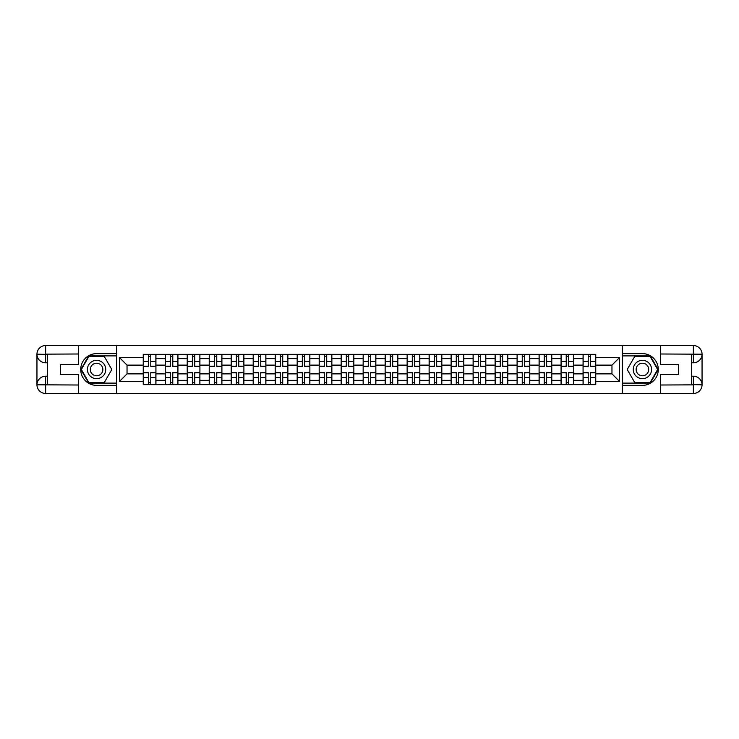 <?xml version="1.0" encoding="UTF-8"?>
<svg xmlns="http://www.w3.org/2000/svg" width="739" height="739" viewBox="0 0 739 739"><rect width="100%" height="100%" fill="white"/><g stroke="black" fill="none" stroke-linecap="round" stroke-linejoin="round"><path stroke-width="1.11" d="M74.731 393.462L664.269 393.462M664.269 345.538L74.731 345.538M165.231 384.659L165.231 358.646L155.929 358.646L155.929 384.659M155.929 358.646L155.929 354.341M165.231 358.646L165.231 354.341M177.923 354.341L177.923 384.659M187.226 384.659L187.226 354.341M199.909 354.341L199.909 384.659M209.22 384.659L209.22 354.341M221.903 354.341L221.903 384.659M231.205 384.659L231.205 354.341M243.898 354.341L243.898 384.659M253.2 384.659L253.2 354.341M265.883 354.341L265.883 384.659M275.194 384.659L275.194 354.341M287.877 354.341L287.877 384.659M297.18 384.659L297.18 354.341M309.872 354.341L309.872 384.659M319.174 384.659L319.174 354.341M331.857 354.341L331.857 384.659M341.169 384.659L341.169 354.341M353.852 354.341L353.852 384.659M363.154 384.659L363.154 354.341M375.846 354.341L375.846 384.659M385.148 384.659L385.148 354.341M397.831 354.341L397.831 384.659M407.143 384.659L407.143 354.341M419.826 354.341L419.826 384.659M429.128 384.659L429.128 354.341M441.82 354.341L441.82 384.659M451.123 384.659L451.123 354.341M463.806 354.341L463.806 384.659M473.117 384.659L473.117 354.341M485.8 354.341L485.8 384.659M495.102 384.659L495.102 354.341M507.795 354.341L507.795 384.659M517.097 384.659L517.097 354.341M529.78 354.341L529.78 384.659M539.091 384.659L539.091 354.341M551.774 354.341L551.774 384.659M561.077 384.659L561.077 354.341M573.769 354.341L573.769 384.659M583.071 384.659L583.071 354.341M583.071 373.869L573.769 373.869M561.077 373.869L551.774 373.869M539.091 373.869L529.78 373.869M517.097 373.869L507.795 373.869M495.102 373.869L485.8 373.869M473.117 373.869L463.806 373.869M451.123 373.869L441.82 373.869M429.128 373.869L419.826 373.869M407.143 373.869L397.831 373.869M385.148 373.869L375.846 373.869M363.154 373.869L353.852 373.869M341.169 373.869L331.857 373.869M319.174 373.869L309.872 373.869M297.18 373.869L287.877 373.869M275.194 373.869L265.883 373.869M253.2 373.869L243.898 373.869M231.205 373.869L221.903 373.869M209.22 373.869L199.909 373.869M187.226 373.869L177.923 373.869M165.231 373.869L155.929 373.869M583.071 365.131L573.769 365.131M561.077 365.131L551.774 365.131M539.091 365.131L529.78 365.131M517.097 365.131L507.795 365.131M495.102 365.131L485.8 365.131M473.117 365.131L463.806 365.131M451.123 365.131L441.82 365.131M429.128 365.131L419.826 365.131M407.143 365.131L397.831 365.131M385.148 365.131L375.846 365.131M363.154 365.131L353.852 365.131M341.169 365.131L331.857 365.131M319.174 365.131L309.872 365.131M297.18 365.131L287.877 365.131M275.194 365.131L265.883 365.131M253.2 365.131L243.898 365.131M231.205 365.131L221.903 365.131M209.22 365.131L199.909 365.131M187.226 365.131L177.923 365.131M165.231 365.131L155.929 365.131M127.034 373.869L143.246 373.869L143.246 365.131L127.034 365.131L127.034 373.869L119.561 381.342L119.561 357.658L143.246 357.658L143.246 365.131M595.754 365.131L595.754 373.869L611.966 373.869L611.966 365.131L595.754 365.131L595.754 354.341L143.246 354.341L143.246 357.658M595.754 357.658L619.439 357.658L619.439 381.342L595.754 381.342L595.754 373.869M143.246 373.869L143.246 384.659L595.754 384.659L595.754 381.342M143.246 381.342L119.561 381.342M622.256 393.675L622.256 345.325M116.744 393.675L116.744 345.325M150.784 382.543L148.391 382.543M148.391 356.457L150.784 356.457M172.778 382.543L170.376 382.543M170.376 356.457L172.778 356.457M194.763 382.543L192.371 382.543M192.371 356.457L194.763 356.457M216.758 382.543L214.365 382.543M214.365 356.457L216.758 356.457M238.752 382.543L236.351 382.543M236.351 356.457L238.752 356.457M260.738 382.543L258.345 382.543M258.345 356.457L260.738 356.457M282.732 382.543L280.34 382.543M280.34 356.457L282.732 356.457M304.727 382.543L302.325 382.543M302.325 356.457L304.727 356.457M326.712 382.543L324.319 382.543M324.319 356.457L326.712 356.457M348.706 382.543L346.314 382.543M346.314 356.457L348.706 356.457M370.701 382.543L368.299 382.543M368.299 356.457L370.701 356.457M392.686 382.543L390.294 382.543M390.294 356.457L392.686 356.457M414.681 382.543L412.288 382.543M412.288 356.457L414.681 356.457M436.675 382.543L434.273 382.543M434.273 356.457L436.675 356.457M458.66 382.543L456.268 382.543M456.268 356.457L458.66 356.457M480.655 382.543L478.262 382.543M478.262 356.457L480.655 356.457M502.649 382.543L500.248 382.543M500.248 356.457L502.649 356.457M524.635 382.543L522.242 382.543M522.242 356.457L524.635 356.457M546.629 382.543L544.237 382.543M544.237 356.457L546.629 356.457M568.624 382.543L566.222 382.543M566.222 356.457L568.624 356.457M590.609 382.543L588.216 382.543M588.216 356.457L590.609 356.457M119.561 357.658L127.034 365.131M611.966 373.869L619.439 381.342M611.966 365.131L619.439 357.658M150.784 366.47L150.784 354.489L155.855 354.489L155.855 366.47L150.784 366.47M148.391 356.318L150.784 356.318M152.825 354.489L143.311 354.489L143.311 366.47L148.391 366.47L148.391 354.489L146.34 354.489M148.391 372.53L148.391 384.511L143.311 384.511L143.311 372.53L148.391 372.53M150.784 382.682L148.391 382.682M146.34 384.511L155.855 384.511L155.855 372.53L150.784 372.53L150.784 384.511L152.825 384.511M172.778 366.47L172.778 354.489L177.85 354.489L177.85 366.47L172.778 366.47M170.376 356.318L172.778 356.318M174.82 354.489L165.305 354.489L165.305 366.47L170.376 366.47L170.376 354.489L168.335 354.489M194.763 366.47L194.763 354.489L199.844 354.489L199.844 366.47L194.763 366.47M192.371 356.318L194.763 356.318M196.814 354.489L187.3 354.489L187.3 366.47L192.371 366.47L192.371 354.489L190.329 354.489M47.527 362.803L45.624 362.803A8.674 8.674 0 0 1 36.95 354.203A8.674 8.674 0 0 1 45.624 345.538L116.596 345.538L116.596 353.639L96.578 353.639A15.861 15.861 0 0 0 80.717 369.5A15.861 15.861 0 0 0 96.578 385.361L116.596 385.361L116.596 393.462L45.624 393.462A8.674 8.674 0 0 1 36.95 384.797A8.674 8.674 0 0 1 45.624 376.197L47.527 376.197M116.596 385.361L116.596 353.639M78.537 345.538L78.537 364.493L60.349 364.493L60.349 374.507L78.537 374.507L78.537 393.462M45.624 362.803A8.674 8.674 0 0 1 36.95 354.203L45.624 354.341L45.624 362.803A8.674 8.674 0 0 1 36.95 354.203L36.95 384.797L78.537 385.01M45.624 385.01L45.624 393.462A8.674 8.674 0 0 1 36.95 384.797A8.674 8.674 0 0 1 45.624 376.197L45.624 384.659L47.527 384.659L47.527 354.341L45.624 354.341M116.596 355.893L88.726 355.893L80.874 369.5L88.726 383.107L116.596 383.107M691.473 376.197L693.376 376.197A8.674 8.674 0 0 1 702.05 384.797A8.674 8.674 0 0 1 693.376 393.462L622.404 393.462L622.404 385.361L642.422 385.361A15.861 15.861 0 0 0 658.283 369.5A15.861 15.861 0 0 0 642.422 353.639L622.404 353.639L622.404 345.538L693.376 345.538A8.674 8.674 0 0 1 702.05 354.203A8.674 8.674 0 0 1 693.376 362.803L691.473 362.803M622.404 353.639L622.404 385.361M660.463 393.462L660.463 374.507L678.651 374.507L678.651 364.493L660.463 364.493L660.463 345.538M693.376 376.197A8.674 8.674 0 0 1 702.05 384.797L693.376 384.659L693.376 376.197A8.674 8.674 0 0 1 702.05 384.797L702.05 354.203L660.463 353.99M693.376 353.99L693.376 345.538A8.674 8.674 0 0 1 702.05 354.203A8.674 8.674 0 0 1 693.376 362.803L693.376 354.341L691.473 354.341L691.473 384.659L693.376 384.659M622.404 383.107L650.274 383.107L658.126 369.5L650.274 355.893L622.404 355.893M87.414 369.5A9.164 9.164 0 0 0 96.578 378.664A9.164 9.164 0 0 0 105.742 369.5A9.164 9.164 0 0 0 96.578 360.336A9.164 9.164 0 0 0 87.414 369.5M90.306 369.5A6.272 6.272 0 0 0 96.578 375.772A6.272 6.272 0 0 0 102.85 369.5A6.272 6.272 0 0 0 96.578 363.228A6.272 6.272 0 0 0 90.306 369.5M104.19 356.318L111.801 369.5L104.19 382.682L88.966 382.682L81.364 369.5L88.966 356.318L104.19 356.318M633.258 369.5A9.164 9.164 0 0 0 642.422 378.664A9.164 9.164 0 0 0 651.586 369.5A9.164 9.164 0 0 0 642.422 360.336A9.164 9.164 0 0 0 633.258 369.5M636.15 369.5A6.272 6.272 0 0 0 642.422 375.772A6.272 6.272 0 0 0 648.694 369.5A6.272 6.272 0 0 0 642.422 363.228A6.272 6.272 0 0 0 636.15 369.5M650.034 356.318L657.636 369.5L650.034 382.682L634.81 382.682L627.199 369.5L634.81 356.318L650.034 356.318M170.376 372.53L170.376 384.511L165.305 384.511L165.305 372.53L170.376 372.53M172.778 382.682L170.376 382.682M168.335 384.511L177.85 384.511L177.85 372.53L172.778 372.53L172.778 384.511L174.82 384.511M192.371 372.53L192.371 384.511L187.3 384.511L187.3 372.53L192.371 372.53M194.763 382.682L192.371 382.682M190.329 384.511L199.844 384.511L199.844 372.53L194.763 372.53L194.763 384.511L196.814 384.511M216.758 366.47L216.758 354.489L221.829 354.489L221.829 366.47L216.758 366.47M214.365 356.318L216.758 356.318M218.799 354.489L209.285 354.489L209.285 366.47L214.365 366.47L214.365 354.489L212.315 354.489M238.752 366.47L238.752 354.489L243.824 354.489L243.824 366.47L238.752 366.47M236.351 356.318L238.752 356.318M240.794 354.489L231.279 354.489L231.279 366.47L236.351 366.47L236.351 354.489L234.309 354.489M260.738 366.47L260.738 354.489L265.818 354.489L265.818 366.47L260.738 366.47M258.345 356.318L260.738 356.318M262.788 354.489L253.274 354.489L253.274 366.47L258.345 366.47L258.345 354.489L256.304 354.489M214.365 372.53L214.365 384.511L209.285 384.511L209.285 372.53L214.365 372.53M216.758 382.682L214.365 382.682M212.315 384.511L221.829 384.511L221.829 372.53L216.758 372.53L216.758 384.511L218.799 384.511M236.351 372.53L236.351 384.511L231.279 384.511L231.279 372.53L236.351 372.53M238.752 382.682L236.351 382.682M234.309 384.511L243.824 384.511L243.824 372.53L238.752 372.53L238.752 384.511L240.794 384.511M258.345 372.53L258.345 384.511L253.274 384.511L253.274 372.53L258.345 372.53M260.738 382.682L258.345 382.682M256.304 384.511L265.818 384.511L265.818 372.53L260.738 372.53L260.738 384.511L262.788 384.511M282.732 366.47L282.732 354.489L287.804 354.489L287.804 366.47L282.732 366.47M280.34 356.318L282.732 356.318M284.774 354.489L275.259 354.489L275.259 366.47L280.34 366.47L280.34 354.489L278.289 354.489M280.34 372.53L280.34 384.511L275.259 384.511L275.259 372.53L280.34 372.53M282.732 382.682L280.34 382.682M278.289 384.511L287.804 384.511L287.804 372.53L282.732 372.53L282.732 384.511L284.774 384.511M304.727 366.47L304.727 354.489L309.798 354.489L309.798 366.47L304.727 366.47M302.325 356.318L304.727 356.318M306.768 354.489L297.254 354.489L297.254 366.47L302.325 366.47L302.325 354.489L300.283 354.489M302.325 372.53L302.325 384.511L297.254 384.511L297.254 372.53L302.325 372.53M304.727 382.682L302.325 382.682M300.283 384.511L309.798 384.511L309.798 372.53L304.727 372.53L304.727 384.511L306.768 384.511M326.712 366.47L326.712 354.489L331.793 354.489L331.793 366.47L326.712 366.47M324.319 356.318L326.712 356.318M328.763 354.489L319.248 354.489L319.248 366.47L324.319 366.47L324.319 354.489L322.278 354.489M324.319 372.53L324.319 384.511L319.248 384.511L319.248 372.53L324.319 372.53M326.712 382.682L324.319 382.682M322.278 384.511L331.793 384.511L331.793 372.53L326.712 372.53L326.712 384.511L328.763 384.511M348.706 366.47L348.706 354.489L353.778 354.489L353.778 366.47L348.706 366.47M346.314 356.318L348.706 356.318M350.748 354.489L341.233 354.489L341.233 366.47L346.314 366.47L346.314 354.489L344.263 354.489M346.314 372.53L346.314 384.511L341.233 384.511L341.233 372.53L346.314 372.53M348.706 382.682L346.314 382.682M344.263 384.511L353.778 384.511L353.778 372.53L348.706 372.53L348.706 384.511L350.748 384.511M370.701 366.47L370.701 354.489L375.772 354.489L375.772 366.47L370.701 366.47M368.299 356.318L370.701 356.318M372.742 354.489L363.228 354.489L363.228 366.47L368.299 366.47L368.299 354.489L366.258 354.489M368.299 372.53L368.299 384.511L363.228 384.511L363.228 372.53L368.299 372.53M370.701 382.682L368.299 382.682M366.258 384.511L375.772 384.511L375.772 372.53L370.701 372.53L370.701 384.511L372.742 384.511M392.686 366.47L392.686 354.489L397.767 354.489L397.767 366.47L392.686 366.47M390.294 356.318L392.686 356.318M394.737 354.489L385.222 354.489L385.222 366.47L390.294 366.47L390.294 354.489L388.252 354.489M390.294 372.53L390.294 384.511L385.222 384.511L385.222 372.53L390.294 372.53M392.686 382.682L390.294 382.682M388.252 384.511L397.767 384.511L397.767 372.53L392.686 372.53L392.686 384.511L394.737 384.511M414.681 366.47L414.681 354.489L419.752 354.489L419.752 366.47L414.681 366.47M412.288 356.318L414.681 356.318M416.722 354.489L407.207 354.489L407.207 366.47L412.288 366.47L412.288 354.489L410.237 354.489M412.288 372.53L412.288 384.511L407.207 384.511L407.207 372.53L412.288 372.53M414.681 382.682L412.288 382.682M410.237 384.511L419.752 384.511L419.752 372.53L414.681 372.53L414.681 384.511L416.722 384.511M436.675 366.47L436.675 354.489L441.746 354.489L441.746 366.47L436.675 366.47M434.273 356.318L436.675 356.318M438.717 354.489L429.202 354.489L429.202 366.47L434.273 366.47L434.273 354.489L432.232 354.489M434.273 372.53L434.273 384.511L429.202 384.511L429.202 372.53L434.273 372.53M436.675 382.682L434.273 382.682M432.232 384.511L441.746 384.511L441.746 372.53L436.675 372.53L436.675 384.511L438.717 384.511M458.66 366.47L458.66 354.489L463.741 354.489L463.741 366.47L458.66 366.47M456.268 356.318L458.66 356.318M460.711 354.489L451.196 354.489L451.196 366.47L456.268 366.47L456.268 354.489L454.226 354.489M456.268 372.53L456.268 384.511L451.196 384.511L451.196 372.53L456.268 372.53M458.66 382.682L456.268 382.682M454.226 384.511L463.741 384.511L463.741 372.53L458.66 372.53L458.66 384.511L460.711 384.511M480.655 366.47L480.655 354.489L485.726 354.489L485.726 366.47L480.655 366.47M478.262 356.318L480.655 356.318M482.696 354.489L473.182 354.489L473.182 366.47L478.262 366.47L478.262 354.489L476.212 354.489M478.262 372.53L478.262 384.511L473.182 384.511L473.182 372.53L478.262 372.53M480.655 382.682L478.262 382.682M476.212 384.511L485.726 384.511L485.726 372.53L480.655 372.53L480.655 384.511L482.696 384.511M502.649 366.47L502.649 354.489L507.721 354.489L507.721 366.47L502.649 366.47M500.248 356.318L502.649 356.318M504.691 354.489L495.176 354.489L495.176 366.47L500.248 366.47L500.248 354.489L498.206 354.489M500.248 372.53L500.248 384.511L495.176 384.511L495.176 372.53L500.248 372.53M502.649 382.682L500.248 382.682M498.206 384.511L507.721 384.511L507.721 372.53L502.649 372.53L502.649 384.511L504.691 384.511M524.635 366.47L524.635 354.489L529.715 354.489L529.715 366.47L524.635 366.47M522.242 356.318L524.635 356.318M526.685 354.489L517.171 354.489L517.171 366.47L522.242 366.47L522.242 354.489L520.201 354.489M522.242 372.53L522.242 384.511L517.171 384.511L517.171 372.53L522.242 372.53M524.635 382.682L522.242 382.682M520.201 384.511L529.715 384.511L529.715 372.53L524.635 372.53L524.635 384.511L526.685 384.511M546.629 366.47L546.629 354.489L551.7 354.489L551.7 366.47L546.629 366.47M544.237 356.318L546.629 356.318M548.671 354.489L539.156 354.489L539.156 366.47L544.237 366.47L544.237 354.489L542.186 354.489M544.237 372.53L544.237 384.511L539.156 384.511L539.156 372.53L544.237 372.53M546.629 382.682L544.237 382.682M542.186 384.511L551.7 384.511L551.7 372.53L546.629 372.53L546.629 384.511L548.671 384.511M568.624 366.47L568.624 354.489L573.695 354.489L573.695 366.47L568.624 366.47M566.222 356.318L568.624 356.318M570.665 354.489L561.15 354.489L561.15 366.47L566.222 366.47L566.222 354.489L564.18 354.489M566.222 372.53L566.222 384.511L561.15 384.511L561.15 372.53L566.222 372.53M568.624 382.682L566.222 382.682M564.18 384.511L573.695 384.511L573.695 372.53L568.624 372.53L568.624 384.511L570.665 384.511M590.609 366.47L590.609 354.489L595.689 354.489L595.689 366.47L590.609 366.47M588.216 356.318L590.609 356.318M592.66 354.489L583.145 354.489L583.145 366.47L588.216 366.47L588.216 354.489L586.175 354.489M588.216 372.53L588.216 384.511L583.145 384.511L583.145 372.53L588.216 372.53M590.609 382.682L588.216 382.682M586.175 384.511L595.689 384.511L595.689 372.53L590.609 372.53L590.609 384.511L592.66 384.511M561.077 358.646L551.774 358.646M539.091 358.646L529.78 358.646M517.097 358.646L507.795 358.646M495.102 358.646L485.8 358.646M473.117 358.646L463.806 358.646M451.123 358.646L441.82 358.646M429.128 358.646L419.826 358.646M407.143 358.646L397.831 358.646M385.148 358.646L375.846 358.646M363.154 358.646L353.852 358.646M341.169 358.646L331.857 358.646M319.174 358.646L309.872 358.646M297.18 358.646L287.877 358.646M275.194 358.646L265.883 358.646M253.2 358.646L243.898 358.646M231.205 358.646L221.903 358.646M209.22 358.646L199.909 358.646M187.226 358.646L177.923 358.646M583.071 358.646L573.769 358.646M561.077 380.354L551.774 380.354M539.091 380.354L529.78 380.354M517.097 380.354L507.795 380.354M495.102 380.354L485.8 380.354M473.117 380.354L463.806 380.354M451.123 380.354L441.82 380.354M429.128 380.354L419.826 380.354M407.143 380.354L397.831 380.354M385.148 380.354L375.846 380.354M363.154 380.354L353.852 380.354M341.169 380.354L331.857 380.354M319.174 380.354L309.872 380.354M297.18 380.354L287.877 380.354M275.194 380.354L265.883 380.354M253.2 380.354L243.898 380.354M231.205 380.354L221.903 380.354M209.22 380.354L199.909 380.354M187.226 380.354L177.923 380.354M165.231 380.354L155.929 380.354M583.071 380.354L573.769 380.354M150.784 366.174L155.855 366.174M150.784 361.408L155.855 361.408M143.311 366.174L148.391 366.174M143.311 361.408L148.391 361.408M148.391 372.825L143.311 372.825M148.391 377.592L143.311 377.592M155.855 372.825L150.784 372.825M155.855 377.592L150.784 377.592M172.778 366.174L177.85 366.174M172.778 361.408L177.85 361.408M165.305 366.174L170.376 366.174M165.305 361.408L170.376 361.408M194.763 366.174L199.844 366.174M194.763 361.408L199.844 361.408M187.3 366.174L192.371 366.174M187.3 361.408L192.371 361.408M78.537 353.99L45.421 354.147M36.95 384.797A8.674 8.674 0 0 1 45.624 376.197M36.95 354.203A8.674 8.674 0 0 1 45.624 345.538L45.624 353.99M660.463 385.01L693.579 384.853M702.05 354.203A8.674 8.674 0 0 1 693.376 362.803M702.05 384.797A8.674 8.674 0 0 1 693.376 393.462L693.376 385.01M170.376 372.825L165.305 372.825M170.376 377.592L165.305 377.592M177.85 372.825L172.778 372.825M177.85 377.592L172.778 377.592M192.371 372.825L187.3 372.825M192.371 377.592L187.3 377.592M199.844 372.825L194.763 372.825M199.844 377.592L194.763 377.592M216.758 366.174L221.829 366.174M216.758 361.408L221.829 361.408M209.285 366.174L214.365 366.174M209.285 361.408L214.365 361.408M238.752 366.174L243.824 366.174M238.752 361.408L243.824 361.408M231.279 366.174L236.351 366.174M231.279 361.408L236.351 361.408M260.738 366.174L265.818 366.174M260.738 361.408L265.818 361.408M253.274 366.174L258.345 366.174M253.274 361.408L258.345 361.408M214.365 372.825L209.285 372.825M214.365 377.592L209.285 377.592M221.829 372.825L216.758 372.825M221.829 377.592L216.758 377.592M236.351 372.825L231.279 372.825M236.351 377.592L231.279 377.592M243.824 372.825L238.752 372.825M243.824 377.592L238.752 377.592M258.345 372.825L253.274 372.825M258.345 377.592L253.274 377.592M265.818 372.825L260.738 372.825M265.818 377.592L260.738 377.592M282.732 366.174L287.804 366.174M282.732 361.408L287.804 361.408M275.259 366.174L280.34 366.174M275.259 361.408L280.34 361.408M280.34 372.825L275.259 372.825M280.34 377.592L275.259 377.592M287.804 372.825L282.732 372.825M287.804 377.592L282.732 377.592M304.727 366.174L309.798 366.174M304.727 361.408L309.798 361.408M297.254 366.174L302.325 366.174M297.254 361.408L302.325 361.408M302.325 372.825L297.254 372.825M302.325 377.592L297.254 377.592M309.798 372.825L304.727 372.825M309.798 377.592L304.727 377.592M326.712 366.174L331.793 366.174M326.712 361.408L331.793 361.408M319.248 366.174L324.319 366.174M319.248 361.408L324.319 361.408M324.319 372.825L319.248 372.825M324.319 377.592L319.248 377.592M331.793 372.825L326.712 372.825M331.793 377.592L326.712 377.592M348.706 366.174L353.778 366.174M348.706 361.408L353.778 361.408M341.233 366.174L346.314 366.174M341.233 361.408L346.314 361.408M346.314 372.825L341.233 372.825M346.314 377.592L341.233 377.592M353.778 372.825L348.706 372.825M353.778 377.592L348.706 377.592M370.701 366.174L375.772 366.174M370.701 361.408L375.772 361.408M363.228 366.174L368.299 366.174M363.228 361.408L368.299 361.408M368.299 372.825L363.228 372.825M368.299 377.592L363.228 377.592M375.772 372.825L370.701 372.825M375.772 377.592L370.701 377.592M392.686 366.174L397.767 366.174M392.686 361.408L397.767 361.408M385.222 366.174L390.294 366.174M385.222 361.408L390.294 361.408M390.294 372.825L385.222 372.825M390.294 377.592L385.222 377.592M397.767 372.825L392.686 372.825M397.767 377.592L392.686 377.592M414.681 366.174L419.752 366.174M414.681 361.408L419.752 361.408M407.207 366.174L412.288 366.174M407.207 361.408L412.288 361.408M412.288 372.825L407.207 372.825M412.288 377.592L407.207 377.592M419.752 372.825L414.681 372.825M419.752 377.592L414.681 377.592M436.675 366.174L441.746 366.174M436.675 361.408L441.746 361.408M429.202 366.174L434.273 366.174M429.202 361.408L434.273 361.408M434.273 372.825L429.202 372.825M434.273 377.592L429.202 377.592M441.746 372.825L436.675 372.825M441.746 377.592L436.675 377.592M458.66 366.174L463.741 366.174M458.66 361.408L463.741 361.408M451.196 366.174L456.268 366.174M451.196 361.408L456.268 361.408M456.268 372.825L451.196 372.825M456.268 377.592L451.196 377.592M463.741 372.825L458.66 372.825M463.741 377.592L458.66 377.592M480.655 366.174L485.726 366.174M480.655 361.408L485.726 361.408M473.182 366.174L478.262 366.174M473.182 361.408L478.262 361.408M478.262 372.825L473.182 372.825M478.262 377.592L473.182 377.592M485.726 372.825L480.655 372.825M485.726 377.592L480.655 377.592M502.649 366.174L507.721 366.174M502.649 361.408L507.721 361.408M495.176 366.174L500.248 366.174M495.176 361.408L500.248 361.408M500.248 372.825L495.176 372.825M500.248 377.592L495.176 377.592M507.721 372.825L502.649 372.825M507.721 377.592L502.649 377.592M524.635 366.174L529.715 366.174M524.635 361.408L529.715 361.408M517.171 366.174L522.242 366.174M517.171 361.408L522.242 361.408M522.242 372.825L517.171 372.825M522.242 377.592L517.171 377.592M529.715 372.825L524.635 372.825M529.715 377.592L524.635 377.592M546.629 366.174L551.7 366.174M546.629 361.408L551.7 361.408M539.156 366.174L544.237 366.174M539.156 361.408L544.237 361.408M544.237 372.825L539.156 372.825M544.237 377.592L539.156 377.592M551.7 372.825L546.629 372.825M551.7 377.592L546.629 377.592M568.624 366.174L573.695 366.174M568.624 361.408L573.695 361.408M561.15 366.174L566.222 366.174M561.15 361.408L566.222 361.408M566.222 372.825L561.15 372.825M566.222 377.592L561.15 377.592M573.695 372.825L568.624 372.825M573.695 377.592L568.624 377.592M590.609 366.174L595.689 366.174M590.609 361.408L595.689 361.408M583.145 366.174L588.216 366.174M583.145 361.408L588.216 361.408M588.216 372.825L583.145 372.825M588.216 377.592L583.145 377.592M595.689 372.825L590.609 372.825M595.689 377.592L590.609 377.592"/></g></svg>
